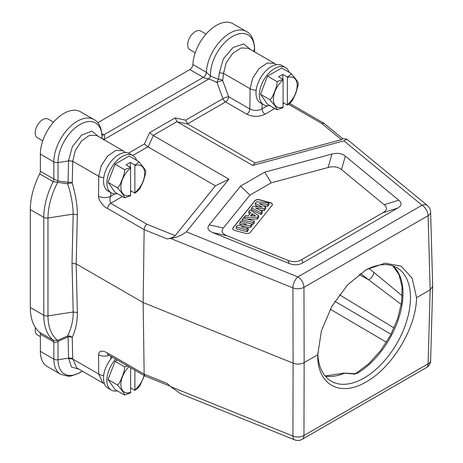 <?xml version="1.0" encoding="UTF-8"?>
<svg xmlns="http://www.w3.org/2000/svg" width="463" height="463" viewBox="0 0 463 463"><rect width="100%" height="100%" fill="white"/><g stroke="black" fill="none" stroke-linecap="round" stroke-linejoin="round"><path stroke-width="0.69" d="M360.521 273.419L368.502 279.71A6.47 4.422 128.2 0 0 373.682 272.215L402.272 295.88M40.362 351.336A33.232 19.186 120 0 0 47.243 366.546L60.734 374.335A33.232 19.186 -60 0 1 53.853 359.126L40.362 351.336L40.362 334.217A4.312 2.489 -60 0 0 39.673 332.382A58.656 33.868 120 0 1 30.309 307.484L30.309 209.583A58.656 33.868 120 0 1 39.673 173.874A4.312 2.489 -60 0 0 40.362 171.246L40.362 154.127A33.232 19.186 120 0 1 54.865 120.681A33.232 19.186 120 0 1 80.475 111.78L93.966 119.57A33.232 19.186 120 0 0 68.356 128.471A33.232 19.186 120 0 0 53.853 161.917A4.312 2.489 0 0 0 58.014 162.559L68.582 160.933L68.588 160.615L72.749 161.286L75.22 150.724L81.505 140.989L89.521 135.283L96.622 135.497L123.089 150.776L115.831 150.44L107.636 156.025L101.223 165.696L98.729 176.281L98.578 196.167C98.034 199.09 103.162 206.863 107.619 208.524L144.149 229.613C144.334 227.379 145.26 225.591 146.933 224.237L110.669 203.303A4.312 2.489 120 0 0 107.619 208.524M276.347 64.675L274.484 63.367L267.261 63.02L259.095 68.559L252.676 78.166L250.13 88.728L223.525 73.368L222.697 80.545A4.312 0.857 -20.1 0 0 217.008 82.449L209.021 78.895L210.543 76.14L206.376 72.297A33.232 19.186 -60 0 1 221.47 39.783A33.232 19.186 -60 0 1 246.455 31.53L232.964 23.74A33.232 19.186 120 0 0 207.98 31.993A33.232 19.186 120 0 0 192.886 64.507A4.312 2.489 -60 0 1 189.842 69.583L97.751 122.753M40.362 154.127L53.853 161.917L53.853 179.036A4.312 2.489 -60 0 1 53.164 181.658L57.643 182.329C51.347 194.674 48.117 206.567 47.967 218.015L73.183 214.114L77.35 214.82C77.443 205.856 75.735 195.253 72.234 183.018A4.312 1.354 -15.3 0 0 67.633 183.799C71.157 194.529 73.009 204.634 73.183 214.114L72.02 263.244L76.187 263.887L77.35 312.594C77.402 321.635 75.701 329.934 72.234 337.498A4.312 2.506 -1.4 0 0 68.073 336.919L58.014 341.364C56.318 342.435 54.929 342.649 53.853 342.001L40.362 334.217M102.965 383.069L76.841 367.987L72.743 358.727A4.312 2.506 -1.4 0 0 68.582 358.142L68.073 336.919L67.639 335.941L57.643 340.427L58.014 341.364L58.014 359.768L68.582 358.142L71.493 367.026L78.843 369.144M72.02 263.244L73.183 312.01L47.967 315.911C48.111 327.191 51.335 335.362 57.643 340.427L53.158 340.172L53.853 342.001L53.853 359.126A4.312 2.489 0 0 0 58.014 359.768A31.079 17.941 120 0 0 82.177 371.066M77.35 312.594L73.183 312.01C73.455 319.418 71.609 327.393 67.639 335.941A4.312 3.27 -157.6 0 1 72.234 337.498L72.743 358.727M77.35 214.82L76.187 263.887L143.154 302.553L144.149 229.613L167.218 238.937C170.349 238.497 173 237.403 175.176 235.655L146.933 224.237M252.705 165.418L255.078 162.924L187.735 124.043L185.675 120.148L175.112 117.915L177.173 121.81L252.705 165.418L343.934 140.856L422.007 205.231L297.865 276.903A8.623 4.983 60 0 1 303.959 287.344A8.623 4.821 179.9 0 1 292.917 287.905A8.623 4.04 -68 0 1 297.865 276.903L186.363 231.83L228.901 179.158L215.434 185.813L147.836 146.806L132.823 155.475M215.434 185.813L175.176 235.655M131.521 191.242L130.647 191.769M130.647 191.381A4.312 2.489 -120 0 0 130.965 191.584M114.865 193.87L110.779 196.231C109.673 198.511 109.633 200.867 110.669 203.303L122.359 196.555M110.807 192.567L110.779 196.231A8.623 4.85 -179.6 0 1 98.578 196.167M53.534 122.145L48.204 119.072A10.782 6.227 120 0 0 39.899 121.96A10.782 6.227 120 0 0 35.194 132.812A10.782 6.227 -60 0 0 37.422 137.748L42.752 140.821M123.181 150.828L125.485 152.57M98.671 136.678L91.923 131.156L81.54 135.132L72.344 146.742L68.588 160.615M102.109 136.869L101.964 138.576M103.44 139.855C104.881 137.175 105.02 135.491 103.851 134.808L102.08 135.173M40.362 171.246L53.853 179.036L58.014 180.964L58.014 162.559A31.079 17.941 120 0 1 79.532 124.761A31.079 17.941 120 0 1 101.947 136.145A31.079 17.941 120 0 1 101.964 137.187A31.079 17.941 120 0 1 101.935 138.564M57.643 182.329L58.014 180.964L68.073 182.312A4.312 2.471 -178.6 0 1 72.234 183.018L72.743 161.639A4.312 2.471 1.4 0 0 68.582 160.933L68.073 182.312L67.633 183.799L57.643 182.329M109.245 355.364A8.623 5.11 -0.4 0 1 98.578 354.699C99.099 350.63 102.115 350.074 107.619 353.032L144.149 374.121L143.154 302.553L293.096 363.166L292.917 436.053L170.453 386.547L167.218 383.445L144.149 374.121L145.11 376.06M186.363 231.83C182.011 235.32 176.704 237.507 170.453 238.393L167.218 238.937M128.575 153.114L144.398 143.981L149.676 132.597L153.12 135.422L228.901 179.158M397.526 208.159L302.935 262.77C298.67 265.212 294.069 265.444 289.126 263.47L212.824 232.623C207.968 230.615 206.77 228.033 209.235 224.891L240.575 186.091L264.714 172.155L271.243 182.816L249.893 195.143L223.369 227.987C220.897 231.13 222.095 233.711 226.951 235.719L287.853 260.339C292.784 262.313 297.391 262.081 301.662 259.639L382.953 212.708L397.526 208.159C401.757 205.694 402.156 203.037 398.736 200.184L345.305 156.135C341.827 153.328 337.365 152.64 331.919 154.063L264.714 172.155M246.779 114.158A4.312 2.489 120 0 0 249.829 108.967C253.898 110.906 257.96 110.883 262.029 108.903A4.312 2.489 -120 0 0 265.079 114.158C258.973 117.052 252.873 117.052 246.779 114.158L225.579 101.918A4.312 2.489 60 0 1 222.94 98.636A4.312 0.857 159.9 0 1 228.629 96.732A4.312 2.489 -60 0 1 225.579 101.918L187.521 123.893M324.21 123.43L321.635 123.372L341.41 139.681L255.078 162.924M144.398 143.981L147.836 146.806M103.805 139.641L209.021 78.895C206.342 78.565 204.443 78.056 203.332 77.373L189.842 69.583M250.662 49.61L243.706 43.939L232.958 47.573L223.363 58.882L219.364 72.674L218.455 79.3L210.543 76.14A31.079 17.941 -60 0 1 210.497 74.52A31.079 17.941 -60 0 1 231.784 36.872A31.079 17.941 -60 0 1 254.453 49.147A4.312 2.489 0 0 0 254.598 48.505C253.967 39.43 251.253 33.77 246.455 31.53M185.675 120.148L222.94 98.636L217.008 82.449A4.312 2.494 -70.6 0 1 218.455 79.3L218.455 79.3A4.312 2.859 -168.1 0 1 222.697 80.545L228.629 96.732L249.829 108.967L250.13 88.728A8.623 4.804 -179.1 0 0 256.178 90.198M219.364 72.674L223.525 73.368L226.147 62.91L232.715 53.401L241.061 47.938L248.463 48.343L274.484 63.367M342.579 138.576L346.874 139.149L343.934 140.856M341.41 139.681L342.88 138.825L324.256 123.465M206.018 34.112L200.693 31.033A10.782 6.227 120 0 0 192.388 33.921A10.782 6.227 120 0 0 187.677 44.772A10.782 6.227 -60 0 0 189.911 49.709L195.236 52.788M285.382 67.476L282.025 65.538A21.564 12.449 120 0 0 265.409 71.319A21.564 12.449 120 0 0 255.993 93.017A21.564 12.449 120 0 0 260.461 102.89L263.817 104.829A21.564 12.449 -60 0 1 259.349 94.956A21.564 12.449 -60 0 1 268.76 73.252A21.564 12.449 -60 0 1 285.382 67.476A21.564 12.449 -60 0 1 289.086 72.297M269.842 105.628A21.564 12.449 -60 0 1 263.817 104.829M283.09 79.433L278.564 76.817L282.829 74.358L287.361 76.968C289.699 75.55 290.943 74.381 291.105 73.467L281.643 67.997L267.556 76.135L260.513 94.284L267.556 104.302L277.019 109.772L283.09 107.607L283.09 79.433L277.019 81.598C277.372 83.456 276.596 86.708 274.686 91.361C272.95 96.107 271.382 98.903 269.975 99.748L274.686 105.448C276.596 108.087 277.372 109.528 277.019 109.772M267.556 76.135L277.019 81.598M298.149 83.485C298.502 83.247 297.726 81.806 295.816 79.161L291.105 73.467M283.136 102.705L287.361 105.142L290.423 102.827L292.575 100.135L295.816 93.248L298.218 84.868L298.224 83.247M260.513 94.284L269.975 99.748M282.829 79.283L282.829 74.358M287.361 105.142L287.361 76.968M181.328 394.048L294.63 439.85A8.623 4.04 -68 0 1 292.917 436.053A8.623 5.139 -179.9 0 0 303.959 435.498A8.623 4.983 60 0 1 302.177 439.323L426.319 367.651A8.623 4.983 -120 0 0 428.101 363.825L303.959 435.498L304.145 362.61L317.751 354.751L321.415 330.785L331.867 306.275L347.661 284.762L366.302 269.68L385.048 263.163L401.155 266.173L412.192 278.24L416.55 297.709L430.162 289.85L428.101 363.825A8.623 4.995 1.6 0 0 430.631 360.422L432.685 286.447M365.214 270.323A65.555 37.85 -60 0 1 396.884 267.695A65.555 37.85 -60 0 1 410.461 297.709A65.555 37.85 -60 0 1 381.848 363.686A65.555 37.85 -60 0 1 331.329 381.246A65.555 37.85 -60 0 1 317.774 352.951M317.751 354.751C317.033 384.73 340.264 397.636 366.36 381.772C392.34 367.443 416.249 327.688 416.55 297.709M432.691 286.25L430.162 289.85L428.101 215.671A8.623 4.966 -1.6 0 0 430.631 212.037A8.623 8.623 0 0 0 427.494 205.618L346.88 139.149M104.43 383.775L102.861 383.011L98.729 374.069L98.578 354.699M40.362 336.653L37.422 334.957A10.782 6.227 -60 0 1 35.194 330.021A10.782 6.227 120 0 1 35.448 327.601M112.364 357.164A21.564 12.449 120 0 0 103.504 378.265A21.564 12.449 120 0 0 107.972 388.139L111.328 390.072A21.564 12.449 -60 0 1 106.86 380.204A21.564 12.449 -60 0 1 115.715 359.103M117.359 390.87A21.564 12.449 -60 0 1 111.328 390.072M117.365 360.052L115.067 361.377L108.024 379.533L115.067 389.551L124.53 395.014L130.601 392.855L130.647 367.72M127.747 366.048L124.53 366.841C124.883 368.704 124.107 371.957 122.203 376.604C120.461 381.35 118.893 384.145 117.486 384.996L122.203 390.691C124.107 393.336 124.883 394.777 124.53 395.014M115.067 361.377L124.53 366.841M130.647 387.948L134.872 390.39L137.933 388.069L140.086 385.384L144.392 375.655M108.024 379.533L117.486 384.996M134.872 390.39L134.918 370.186M180.929 393.891L170.453 386.547M427.494 205.618A8.623 5.77 -50.5 0 0 422.007 205.231A8.623 4.983 -120 0 1 428.101 215.671L303.959 287.344L304.145 362.61C300.695 364.335 297.009 364.52 293.096 363.166L292.917 287.905L170.453 238.393M343.974 373.172L354.264 373.994L357.245 373.328A2.159 1.227 59.3 0 0 356.169 373.224L368.907 363.611L380.69 350.572L390.558 335.143L397.74 318.515L401.681 302.015L402.092 286.962L399.019 274.6L392.867 265.889M354.218 374.538L354.264 373.994M359.022 274.518L368.502 279.71L401.311 304.457M271.243 182.816L328.134 167.502C333.574 166.078 338.042 166.767 341.52 169.574L384.163 204.733C387.589 207.58 387.184 210.237 382.953 212.708M254.916 200.71L233.045 227.79A3.449 1.991 0 0 0 232.721 228.629A3.449 1.991 0 0 0 234.712 230.435L245.656 233.381A3.449 1.991 0 0 0 250.246 232.42L272.117 205.34A3.449 1.991 0 0 0 272.441 204.496A3.449 1.991 0 0 0 270.45 202.69L259.5 199.744A3.449 1.991 0 0 0 254.916 200.71L254.916 200.884A3.449 1.991 180 0 1 259.5 199.923L270.45 202.869A3.449 1.991 180 0 1 272.435 204.582M240.575 186.091L249.893 195.143M232.727 228.722A3.449 1.991 180 0 1 233.045 227.964L254.916 200.884M255.269 203.402L256.595 201.758L268.991 202.91L267.736 204.461L259.303 203.57L265.716 206.967L264.257 208.772L255.553 208.026L262.266 211.238L261.034 212.766L251.559 207.997L252.856 206.388L262.249 207.094L255.269 203.402L255.269 205.161L258.366 206.799M251.559 207.997L251.559 209.756L261.034 214.525L262.266 212.997L262.266 211.238M260.032 210.173L264.257 210.532L265.716 208.726L265.716 206.967M263.459 205.769L267.736 206.226L268.991 204.675L268.991 202.91M247.057 219.109L257.37 219.063L258.661 217.46L258.661 215.7L257.37 217.297L243.995 217.361L243.995 218.281M243.995 217.361L245.326 215.712L248.342 215.723L250.767 212.725L248.781 211.435L248.781 213.194L249.835 213.877M253.105 222.581L242.161 219.636L242.161 221.395L253.105 224.341L254.326 222.825L254.326 221.065L253.105 222.581L253.105 224.341M239.846 222.5L240.98 221.094L251.924 224.04L250.738 225.516L240.945 226.615L248.255 228.583L247.115 229.995L236.171 227.049L237.397 225.527L246.982 224.422L239.846 222.5L239.846 224.26L242.404 224.949M236.171 227.049L236.171 228.809L247.115 231.755L248.255 230.348L248.255 228.583M245.552 227.86L250.738 227.275L251.924 225.799L251.924 224.04M267.736 204.461L267.736 206.226M264.257 208.772L264.257 210.532M261.034 212.766L261.034 214.525M257.37 219.063L257.37 217.297M248.781 211.435L250.078 209.826L258.661 215.7M252.237 213.686L250.581 215.735L255.478 215.793L252.237 213.686L252.237 215.445L252.717 215.758M251.988 215.752L252.237 215.445M242.161 219.636L243.382 218.119L254.326 221.065M250.738 225.516L250.738 227.275M247.115 229.995L247.115 231.755M132.893 155.516L129.536 153.577A21.564 12.449 120 0 0 112.92 159.353A21.564 12.449 120 0 0 103.504 181.056A21.564 12.449 120 0 0 107.972 190.93L111.328 192.868A21.564 12.449 -60 0 1 106.86 182.995A21.564 12.449 -60 0 1 116.271 161.292A21.564 12.449 -60 0 1 132.893 155.516A21.564 12.449 -60 0 1 136.597 160.337M117.359 193.667A21.564 12.449 -60 0 1 111.328 192.868M130.601 167.473L126.075 164.857L130.346 162.391L134.872 165.007C137.21 163.589 138.46 162.42 138.616 161.5L129.154 156.037L115.067 164.168L108.024 182.324L115.067 192.342L124.53 197.805L130.601 195.646L130.601 167.473L124.53 169.637C124.883 171.495 124.107 174.748 122.203 179.401C120.461 184.141 118.893 186.942 117.486 187.787L122.203 193.488C124.107 196.127 124.883 197.568 124.53 197.805M115.067 164.168L124.53 169.637M145.66 171.524C146.013 171.281 145.237 169.84 143.327 167.201L138.616 161.5M130.647 190.744L134.872 193.181L137.933 190.866L140.086 188.175L143.327 181.288L145.729 172.907L145.741 171.287M108.024 182.324L117.486 187.787M130.346 167.322L130.346 162.391M134.872 193.181L134.872 165.007M373.682 272.215L368.913 268.459M39.673 173.874L53.164 181.658A58.656 33.868 120 0 0 43.8 217.373A4.312 2.489 0 0 0 47.967 218.015L47.967 315.911A4.312 2.489 180 0 1 43.8 315.268A58.656 33.868 -60 0 0 53.164 340.172L39.673 332.382M30.309 209.583L43.8 217.373L43.8 315.268L30.309 307.484M103.764 177.694A8.623 4.85 -179.6 0 1 98.729 176.281L72.749 161.286L72.743 161.639M192.886 64.507L206.376 72.297C206.104 74.468 205.086 76.158 203.332 77.373L103.851 134.808L101.982 133.726M68.588 358.455L72.749 359.074L98.729 374.069A8.623 5.11 179.6 0 0 103.683 375.493M176.953 121.665L153.12 135.422M177.173 121.81L187.735 124.043M284.027 103.214L283.136 103.729M274.848 108.516L265.079 114.158M321.635 123.372L288.628 104.32M149.676 132.597L175.112 117.915M148.091 146.933L153.375 135.549M253.487 51.243L254.453 49.147L254.453 51.798M262.104 103.839L262.029 108.903L267.354 105.83M283.136 107.057A16.818 9.711 -60 0 1 273.378 99.18A16.818 9.711 -60 0 1 283.136 80.035M287.407 77.57A16.818 9.711 -60 0 1 297.165 85.447A16.818 9.711 -60 0 1 287.407 104.592M110.813 359.01L110.79 356.255M107.96 354.392L107.323 354.374L108.516 354.942A4.312 2.489 -60 0 1 107.619 353.032M130.647 392.306A16.818 9.711 -60 0 1 120.918 385.413A16.818 9.711 -60 0 1 128.969 366.754M144.051 375.458A16.818 9.711 -60 0 1 134.918 389.84M356.169 373.224L354.259 373.629L343.98 373.114A2.159 2.159 0 0 0 342.979 373.271A2.159 1.406 -112.5 0 1 344.021 373.398A65.555 37.85 -60 0 1 325.252 376.101M392.937 265.912A65.555 37.85 -60 0 1 402.989 293.397A65.555 37.85 -60 0 1 357.245 373.328M330.252 309.203L386.455 342.238M394.059 327.966L339.385 294.7M391.004 334.298L334.859 301.303M302.935 262.77L301.662 259.639M398.736 200.184L384.163 204.733M331.919 154.063L328.134 167.502M341.52 169.574L345.305 156.135M223.369 227.987L209.235 224.891M212.824 232.623L226.951 235.719M287.853 260.339L289.126 263.47M130.647 195.097A16.818 9.711 -60 0 1 120.889 187.22A16.818 9.711 -60 0 1 130.647 168.075M134.918 165.609A16.818 9.711 -60 0 1 144.676 173.486A16.818 9.711 -60 0 1 134.918 192.631M102.109 136.857C101.501 127.51 98.787 121.752 93.966 119.57M60.734 374.335L68.385 376.269L71.429 375.973L79.642 372.825L82.269 371.118M254.598 48.505L254.598 51.885M323.926 123.239L289.722 103.492M144.907 375.956L108.516 354.942M145.174 376.083L170.014 386.125M294.63 439.85A8.623 8.623 0 0 0 302.177 439.323M426.319 367.651A8.623 8.623 0 0 0 430.631 360.428M432.685 286.215L430.631 212.037M342.979 373.271L325.165 375.991"/></g></svg>
